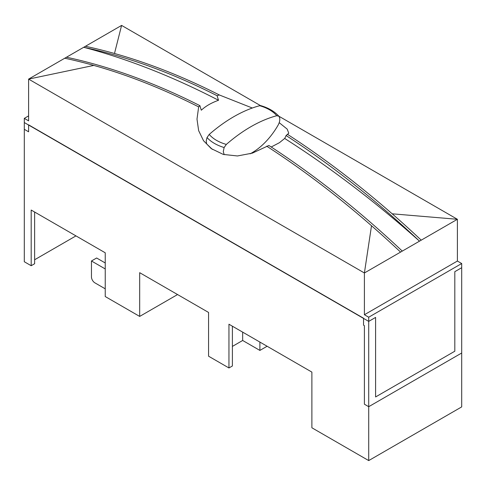 <?xml version="1.0" encoding="UTF-8"?>
<svg xmlns="http://www.w3.org/2000/svg" width="486" height="486" viewBox="0 0 486 486"><rect width="100%" height="100%" fill="white"/><g stroke="black" fill="none" stroke-linecap="round" stroke-linejoin="round"><path stroke-width="0.73" d="M139.676 316.422L139.676 272.676L208.561 312.449L208.561 356.195L228.949 367.963L228.949 324.217L311.884 372.1L311.884 427.777L368.71 460.588L461.7 406.897L461.7 267.707L454.811 271.68L454.811 351.22L375.599 396.953L375.599 317.419L368.71 321.392L24.3 122.551L24.3 261.741L31.189 265.721L31.189 210.043L105.237 252.793L105.237 296.539L139.676 316.422L177.56 294.552M232.393 326.209L232.393 365.976L228.949 367.963M232.393 346.409L242.666 340.473L259.889 350.418L267.112 346.251M242.666 332.138L242.666 340.473M259.889 342.083L259.889 350.418M34.634 259.755L75.962 235.892M31.189 265.721L34.634 263.728L34.634 212.03M368.71 460.588L368.71 321.392M266.686 146.171A789.963 456.087 60 0 1 371.511 225.735L364.403 272.974L364.403 314.734L457.393 261.043L461.7 263.527L461.7 353.012L368.71 406.697L364.403 404.212L364.403 325.669L363.546 325.17L363.546 318.215L28.607 124.835L28.607 131.797L24.3 129.312L24.3 118.377L28.607 120.862L28.607 79.103L64.766 58.223A789.963 456.087 60 0 1 93.822 65.416L28.607 79.103L364.403 272.974L402.287 251.104A789.963 456.087 -120 0 0 268.873 145.478L252.362 153.133L237.441 155.963L223.299 154.42L211.252 148.607L203.513 140.697L198.646 130.643L196.994 119.131L198.653 106.89L199.91 105.662A52.178 30.126 -120 0 0 201.319 110.207C205.621 106.148 211.361 102.832 218.536 100.262A52.178 30.126 60 0 1 217.127 95.718L219.314 94.958L252.313 108.014M28.607 115.887L24.3 118.377M364.403 314.734L368.71 317.218L368.71 406.697M461.7 263.527L368.71 317.218M219.314 94.958A789.963 456.087 -120 0 0 114.489 53.484A789.963 456.087 -120 0 0 85.433 46.292L64.766 58.223M85.433 46.292L121.597 25.412L114.489 53.484M279.219 122.685L287.177 129.106L288.781 133.279L286.09 135.533A52.178 30.126 60 0 1 284.681 138.449L279.444 142.684L271.218 147.003M93.822 65.416A789.963 456.087 60 0 1 198.653 106.89M199.91 105.662A789.963 456.087 -120 0 0 66.491 57.233M371.511 225.735A789.963 456.087 60 0 1 400.567 252.094M218.536 100.262A906.159 523.173 60 0 0 83.714 47.288A789.963 456.087 60 0 1 217.127 95.718M284.681 138.449A906.159 523.173 60 0 1 419.509 241.159L421.234 240.163A789.963 456.087 -120 0 0 392.178 213.804L457.393 219.289L278.861 116.209L276.771 115.723A37.452 21.621 180 0 0 259.676 105.711A138.856 80.755 120.4 0 0 209.229 134.415L207.03 137.532A40.381 23.31 0 0 0 224.125 147.544L226.324 144.427A37.452 21.621 180 0 1 209.229 134.415M421.234 240.163L457.393 219.289L457.393 261.043M260.508 105.614L121.597 25.412M392.178 213.804A789.963 456.087 -120 0 0 287.348 134.239M286.09 135.533A789.963 456.087 60 0 1 419.509 241.159L402.287 251.104M224.125 147.544L223.281 151.62L224.204 154.657M212.376 149.402L206.665 143.923L206.204 141.019L207.03 137.532M278.867 116.221C274.547 111.464 268.582 107.959 260.976 105.693L259.676 105.711M250.138 153.825A52.178 30.345 -59.6 0 0 278.083 125.188C280.027 121.506 280.325 118.56 278.97 116.342M226.324 144.427A138.856 80.755 -59.6 0 1 276.771 115.723M105.237 288.824L94.904 282.858A4.872 2.813 60 0 1 91.459 276.892L91.459 260.982L105.237 268.94M105.237 262.975L96.629 257.999L91.459 260.982"/></g></svg>
